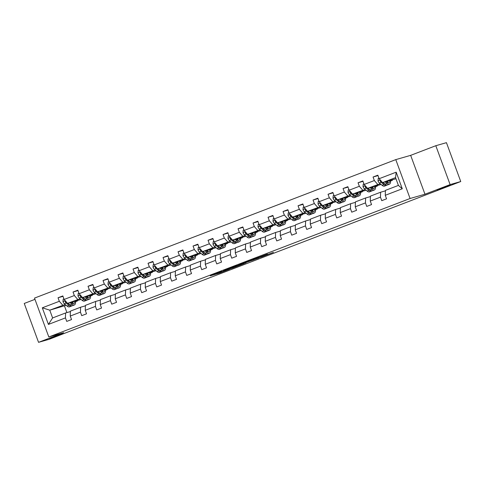 <?xml version="1.0" encoding="UTF-8"?>
<svg xmlns="http://www.w3.org/2000/svg" width="485" height="485" viewBox="0 0 485 485"><rect width="100%" height="100%" fill="white"/><g stroke="black" fill="none" stroke-linecap="round" stroke-linejoin="round"><path stroke-width="0.73" d="M437.258 190.035L450.141 185.197L437.258 190.035M49.737 338.566L62.62 333.735L49.737 338.566M221.875 271.394L210.284 275.832L219.244 273.176L229.708 269.151L218.529 272.837L221.875 271.394M267.496 254.164L252.8 259.536L261.767 256.88L273.431 252.37L260.445 257.226L255.262 258.693L267.465 254.079M424.969 194.23L450.116 184.591L460.75 181.542L446.442 142.663L435.809 145.712L410.662 155.352L395.778 159.62L410.086 198.504L424.969 194.23L410.662 155.352M34.968 299.348L24.25 303.458L38.557 342.337L63.699 332.704L48.815 336.972L410.086 198.504M38.557 342.337L49.191 339.288L89.27 323.719M460.75 181.542L89.337 323.901M236.565 265.774L223.452 270.788L232.412 268.132L244.167 263.604L236.565 265.774M238.741 264.901L251.242 260.154L258.844 257.978L247.689 261.9L243.913 263.373L245.853 262.949L238.741 264.901M450.116 184.591L435.809 145.712M385.26 195.303L385.423 190.381L398.409 185.403L402.283 188.78L385.26 195.303L386.557 198.826L381.75 200.669L380.452 197.146L370.261 201.057L371.558 204.579L366.751 206.416L365.454 202.9L355.262 206.804L356.554 210.326L351.746 212.169L350.455 208.647L340.258 212.557L341.555 216.074L336.748 217.917L335.45 214.4L325.259 218.305L326.557 221.827L321.749 223.67L320.452 220.148L310.261 224.052L311.552 227.574L306.744 229.417L305.453 225.895L295.256 229.805L296.553 233.321L291.746 235.164L290.448 231.648L280.257 235.552L281.555 239.075L276.747 240.918L275.45 237.395L265.259 241.306L266.55 244.822L261.742 246.665L260.451 243.149L250.254 247.053L251.551 250.575L246.744 252.418L245.446 248.896L235.255 252.8L236.553 256.322L231.739 258.165L230.448 254.643L220.251 258.553L221.548 262.07L216.74 263.913L215.443 260.396L205.252 264.301L206.549 267.823L201.742 269.666L200.444 266.144L190.253 270.054L191.545 273.57L186.737 275.413L185.446 271.897L175.249 275.801L176.546 279.324L171.738 281.167L170.441 277.644L160.25 281.549L161.547 285.071L156.74 286.914L155.442 283.392L145.251 287.302L146.543 290.818L141.735 292.661L140.444 289.145L130.247 293.049L131.544 296.571L126.737 298.414L125.439 294.892L115.248 298.802L116.545 302.319L111.738 304.162L110.441 300.645L100.249 304.55L101.541 308.072L96.733 309.915L95.442 306.393L85.245 310.297L86.542 313.819L81.735 315.662L80.437 312.14L70.246 316.05L71.544 319.566L66.736 321.409L65.439 317.893L48.415 324.416L42.31 307.811L59.328 301.288L58.036 297.766L62.844 295.923L64.135 299.445L74.332 295.541L73.035 292.018L77.843 290.175L79.14 293.698L89.331 289.787L88.034 286.265L92.841 284.422L94.138 287.944L104.33 284.04L103.038 280.518L107.846 278.675L109.137 282.197L119.334 278.287L118.037 274.771L122.844 272.928L124.142 276.444L134.333 272.54L133.035 269.017L137.843 267.174L139.14 270.697L149.331 266.792L148.04 263.27L152.848 261.427L154.139 264.949L164.336 261.039L163.039 257.517L167.846 255.674L169.144 259.196L179.335 255.292L178.037 251.77L182.845 249.927L184.142 253.449L194.333 249.539L193.042 246.022L197.85 244.179L199.141 247.696L209.338 243.791L208.041 240.269L212.848 238.426L214.146 241.948L224.337 238.044L223.039 234.522L227.853 232.679L229.144 236.201L239.335 232.291L238.044 228.768L242.852 226.931L244.149 230.448L254.34 226.543L253.043 223.021L257.85 221.178L259.148 224.7L269.339 220.79L268.047 217.274L272.855 215.431L274.146 218.947L284.343 215.043L283.046 211.521L287.854 209.678L289.151 213.2L299.342 209.296L298.045 205.773L302.852 203.93L304.15 207.453L314.341 203.542L313.049 200.026L317.857 198.183L319.148 201.699L329.345 197.795L328.048 194.273L332.855 192.43L334.153 195.952L344.344 192.042L343.047 188.526L347.854 186.683L349.151 190.199L359.343 186.295L358.051 182.772L362.859 180.929L364.15 184.452L374.347 180.547L373.05 177.025L377.857 175.182L379.155 178.704L396.172 172.181L402.283 188.78M395.778 159.62L34.508 298.093L48.815 336.972M381.095 184.47L367.563 188.356L380.216 183.742M387.654 181.608L388.048 181.493M390.643 180.747L392.474 180.226L390.643 180.923M387.988 181.942L387.667 182.069M377.754 184.445L374.347 180.547M367.563 188.356L364.15 184.452M370.261 201.057L370.425 196.128L380.616 192.224L380.452 197.146M385.411 190.847L380.616 192.224M366.09 190.223L352.565 194.103L365.217 189.489M372.65 187.356L373.044 187.246M375.645 186.501L377.469 185.973L375.645 186.677M372.989 187.695L372.662 187.816M362.756 190.193L359.343 186.295M352.565 194.103L349.151 190.199M355.262 206.804L355.426 201.881L365.617 197.971L365.454 202.9M370.407 196.595L365.617 197.971M351.091 195.97L337.56 199.85L350.218 195.237M357.651 193.109L358.045 192.994M360.64 192.248L362.471 191.72L360.646 192.424M357.985 193.442L357.663 193.563M347.757 195.946L344.344 192.042M337.56 199.85L334.153 195.952M340.258 212.557L340.421 207.629L350.613 203.724L350.455 208.647M355.408 202.348L350.613 203.724M336.093 201.718L322.561 205.604L335.214 200.99M342.652 198.856L343.047 198.741M345.641 197.995L347.472 197.474L345.641 198.171M342.986 199.189L342.665 199.317M332.752 201.693L329.345 197.795M322.561 205.604L319.148 201.699M325.259 218.305L325.423 213.376L335.614 209.471L335.45 214.4M340.409 208.095L335.614 209.471M321.088 207.471L307.563 211.351L320.215 206.737M327.648 204.603L328.042 204.494M330.643 203.748L332.467 203.221L330.643 203.924M327.987 204.943L327.66 205.064M317.754 207.447L314.341 203.542M307.563 211.351L304.15 207.453M310.261 224.052L310.418 219.129L320.615 215.219L320.452 220.148M325.405 213.849L320.615 215.219M306.09 213.218L292.558 217.098L305.217 212.491M312.649 210.357L313.043 210.241M315.638 209.496L317.469 208.974L315.644 209.672M312.983 210.69L312.661 210.817M302.749 213.194L299.342 209.296M292.558 217.098L289.151 213.2M295.256 229.805L295.42 224.876L305.611 220.972L305.453 225.895M310.406 219.596L305.611 220.972M291.091 218.971L277.559 222.851L290.212 218.238M297.651 216.104L298.039 215.989M300.639 215.249L302.47 214.722L300.639 215.425M297.984 216.437L297.663 216.565M287.75 218.941L284.343 215.043M277.559 222.851L274.146 218.947M280.257 235.552L280.421 230.63L290.612 226.719L290.448 231.648M295.407 225.343L290.612 226.719M276.086 224.719L262.555 228.599L275.213 223.985M282.646 221.857L283.04 221.742M285.641 220.996L287.466 220.469L285.641 221.172M282.985 222.191L282.658 222.312M272.752 224.694L269.339 220.79M262.555 228.599L259.148 224.7M265.259 241.306L265.416 236.377L275.613 232.473L275.45 237.395M280.403 231.096L275.613 232.473M261.088 230.466L247.556 234.352L260.209 229.738M267.647 227.604L268.041 227.489M270.636 226.744L272.467 226.222L270.642 226.919M267.981 227.938L267.659 228.065M257.747 230.442L254.34 226.543M247.556 234.352L244.149 230.448M250.254 247.053L250.418 242.124L260.609 238.22L260.451 243.149M265.404 236.844L260.609 238.22M246.083 236.219L232.558 240.099L245.21 235.486M252.643 233.352L253.037 233.243M255.637 232.497L257.468 231.969L255.637 232.673M252.982 233.691L252.655 233.812M242.749 236.195L239.335 232.291M232.558 240.099L229.144 236.201M235.255 252.8L235.419 247.877L245.61 243.967L245.446 248.896M250.399 242.597L245.61 243.967M231.084 241.966L217.553 245.846L230.211 241.239M237.644 239.105L238.038 238.99M240.633 238.244L242.464 237.723L240.639 238.42M237.983 239.438L237.656 239.566M227.75 241.942L224.337 238.044M217.553 245.846L214.146 241.948M220.251 258.553L220.414 253.625L230.611 249.72L230.448 254.643M235.401 248.344L230.611 249.72M216.086 247.72L202.554 251.6L215.207 246.986M222.645 244.852L223.039 244.737M225.634 243.997L227.465 243.47L225.634 244.167M222.979 245.186L222.657 245.313M212.745 247.689L209.338 243.791M202.554 251.6L199.141 247.696M205.252 264.301L205.416 259.378L215.607 255.468L215.443 260.396M220.402 254.091L215.607 255.468M201.081 253.467L187.556 257.347L200.208 252.733M207.641 250.599L208.035 250.49M210.635 249.745L212.466 249.217L210.635 249.92M207.98 250.939L207.653 251.06M197.747 253.443L194.333 249.539M187.556 257.347L184.142 253.449M190.253 270.054L190.417 265.125L200.608 261.221L200.444 266.144M205.397 259.845L200.608 261.221M186.082 259.214L172.551 263.1L185.209 258.487M192.642 256.353L193.036 256.238M195.631 255.492L197.462 254.971L195.637 255.668M192.981 256.686L192.654 256.814M182.748 259.19L179.335 255.292M172.551 263.1L169.144 259.196M175.249 275.801L175.412 270.873L185.609 266.968L185.446 271.897M190.399 265.592L185.609 266.968M171.084 264.968L157.552 268.848L170.205 264.234M177.643 262.1L178.037 261.991M180.632 261.245L182.463 260.718L180.632 261.421M177.977 262.44L177.655 262.561M167.743 264.943L164.336 261.039M157.552 268.848L154.139 264.949M160.25 281.549L160.414 276.626L170.605 272.715L170.441 277.644M175.4 271.345L170.605 272.715M156.079 270.715L142.554 274.595L155.206 269.987M162.639 267.853L163.033 267.738M165.634 266.992L167.458 266.471L165.634 267.168M162.978 268.187L162.651 268.314M152.745 270.691L149.331 266.792M142.554 274.595L139.14 270.697M145.251 287.302L145.415 282.373L155.606 278.469L155.442 283.392M160.396 277.093L155.606 278.469M141.08 276.468L127.549 280.348L140.207 275.735M147.64 273.601L148.034 273.485M150.629 272.746L152.46 272.218L150.635 272.916M147.974 273.934L147.652 274.061M137.746 276.438L134.333 272.54M127.549 280.348L124.142 276.444M130.247 293.049L130.41 288.126L140.601 284.216L140.444 289.145M145.397 282.84L140.601 284.216M126.082 282.215L112.55 286.095L125.203 281.482M132.641 279.348L133.035 279.239M135.63 278.493L137.461 277.966L135.63 278.669M132.975 279.687L132.654 279.809M122.741 282.191L119.334 278.287M112.55 286.095L109.137 282.197M115.248 298.802L115.412 293.874L125.603 289.969L125.439 294.892M130.398 288.593L125.603 289.969M111.077 287.963L97.552 291.849L110.204 287.235M117.637 285.101L118.031 284.986M120.632 284.24L122.456 283.719L120.632 284.416M117.976 285.435L117.649 285.562M107.743 287.938L104.33 284.04M97.552 291.849L94.138 287.944M100.249 304.55L100.407 299.621L110.604 295.717L110.441 300.645M115.394 294.34L110.604 295.717M96.078 293.716L82.547 297.596L95.205 292.982M102.638 290.848L103.032 290.739M105.627 289.994L107.458 289.466L105.633 290.169M102.972 291.188L102.65 291.309M92.738 293.692L89.331 289.787M82.547 297.596L79.14 293.698M85.245 310.297L85.408 305.374L95.6 301.464L95.442 306.393M100.395 300.094L95.6 301.464M81.08 299.463L67.548 303.343L80.201 298.73M87.639 296.602L88.027 296.487M90.628 295.741L92.459 295.219L90.628 295.917M87.973 296.935L87.652 297.062M77.739 299.439L74.332 295.541M67.548 303.343L64.135 299.445M70.246 316.05L70.41 311.121L80.601 307.217L80.437 312.14M85.396 305.841L80.601 307.217M66.172 305.289L49.755 310.164L65.202 304.483M72.635 302.349L73.029 302.234M75.63 301.494L77.454 300.967L75.63 301.664M72.974 302.682L72.647 302.81M62.741 305.186L59.328 301.288M42.31 307.811L49.755 310.164L52.616 317.942L65.602 312.964L65.439 317.893M398.409 185.403L395.548 177.625L382.562 182.602L395.96 178.759M70.392 311.588L65.602 312.964M64.475 305.944L66.918 312.589M392.474 180.226L392.316 179.802M377.469 185.973L377.318 185.555M362.471 191.72L362.319 191.302M347.472 197.474L347.315 197.055M332.467 203.221L332.316 202.803M317.469 208.974L317.317 208.55M302.47 214.722L302.313 214.303M287.466 220.469L287.314 220.051M272.467 226.222L272.315 225.804M257.468 231.969L257.311 231.551M242.464 237.723L242.312 237.298M227.465 243.47L227.307 243.052M212.466 249.217L212.309 248.799M197.462 254.971L197.31 254.552M182.463 260.718L182.305 260.299M167.458 266.471L167.307 266.047M152.46 272.218L152.308 271.8M137.461 277.966L137.303 277.547M122.456 283.719L122.305 283.301M107.458 289.466L107.306 289.048M92.459 295.219L92.302 294.795M77.454 300.967L77.303 300.548M52.616 317.942L48.415 324.416M382.562 182.602L379.155 178.704M396.172 172.181L395.548 177.625M62.995 296.341L58.036 297.766M77.994 290.594L73.035 292.018M92.999 284.847L88.034 286.265M107.997 279.093L103.038 280.518M122.996 273.346L118.037 274.771M138.001 267.593L133.035 269.017M152.999 261.845L148.04 263.27M168.004 256.098L163.039 257.517M183.003 250.345L178.037 251.77M198.001 244.598L193.042 246.022M213.006 238.844L208.041 240.269M228.005 233.097L223.039 234.522M243.003 227.35L238.044 228.768M258.008 221.596L253.043 223.021M273.006 215.849L268.047 217.274M288.005 210.096L283.046 211.521M303.01 204.349L298.045 205.773M318.008 198.601L313.049 200.026M333.007 192.848L328.048 194.273M348.012 187.101L343.047 188.526M363.01 181.348L358.051 182.772M378.015 175.6L373.05 177.025M225.689 269.963L236.201 266.544L225.67 269.915M245.889 262.324L240.602 264.313L247.107 262.07L245.834 262.179M63.929 298.875L63.177 299.16L62.989 301.634A2.971 1.17 69 0 0 64.335 303.762L67.112 306.077A8.572 3.377 69 0 0 69.488 306.847L71.319 306.15A8.572 3.377 69 0 0 71.841 305.792M70.01 302.64L71.919 304.234A8.572 3.377 69 0 0 74.302 305.004A8.572 3.377 69 0 0 75.605 301.033M71.016 302.349L71.804 303.01A7.111 2.801 69 0 0 73.781 303.646A7.111 2.801 69 0 0 74.878 301.246M65.402 300.888L65.16 301.706A2.971 1.17 69 0 0 66.166 303.058L68.937 305.38A8.572 3.377 69 0 0 71.319 306.15M72.623 303.543A8.572 3.377 69 0 0 72.605 301.894M71.901 302.094A7.111 2.801 -111 0 1 71.835 303.034M69.919 304.792A7.111 2.801 -111 0 1 68.821 304.15L67.779 303.277M74.302 305.004L72.471 305.708A8.572 3.377 -111 0 1 70.095 304.938L68.027 303.21M72.701 303.58A7.111 2.801 69 0 0 73.053 301.767M66.7 302.373L66.045 301.834A1.51 0.594 -111 0 1 65.772 301.531L65.16 301.706M78.928 293.122L78.182 293.413L77.994 295.88A2.971 1.17 69 0 0 79.34 298.008L82.11 300.33A8.572 3.377 69 0 0 84.493 301.1L86.318 300.397A8.572 3.377 69 0 0 86.845 300.039M85.008 296.893L86.918 298.487A8.572 3.377 69 0 0 89.301 299.257A8.572 3.377 69 0 0 90.61 295.286M86.021 296.602L86.803 297.256A7.111 2.801 69 0 0 88.779 297.893A7.111 2.801 69 0 0 89.877 295.492M80.401 295.141L80.164 295.953A2.971 1.17 69 0 0 81.165 297.311L83.941 299.627A8.572 3.377 69 0 0 86.318 300.397M87.621 297.79A8.572 3.377 69 0 0 87.603 296.147M86.9 296.347A7.111 2.801 -111 0 1 86.833 297.281M84.917 299.039A7.111 2.801 -111 0 1 83.82 298.402L82.783 297.529M89.301 299.257L87.476 299.954A8.572 3.377 -111 0 1 85.093 299.184L83.026 297.457M87.706 297.826A7.111 2.801 69 0 0 88.052 296.014M81.698 296.626L81.05 296.08A1.51 0.594 -111 0 1 80.777 295.777L80.164 295.953M93.926 287.375L93.181 287.66L92.993 290.133A2.971 1.17 69 0 0 94.339 292.261L97.115 294.577A8.572 3.377 69 0 0 99.492 295.347L101.323 294.65A8.572 3.377 69 0 0 101.844 294.292M100.013 291.139L101.923 292.74A8.572 3.377 69 0 0 104.299 293.504A8.572 3.377 69 0 0 105.609 289.533M101.019 290.848L101.808 291.509A7.111 2.801 69 0 0 103.778 292.146A7.111 2.801 69 0 0 104.875 289.745M95.406 289.393L95.163 290.206A2.971 1.17 69 0 0 96.163 291.564L98.94 293.88A8.572 3.377 69 0 0 101.323 294.65M102.626 292.043A8.572 3.377 69 0 0 102.608 290.394M101.905 290.6A7.111 2.801 -111 0 1 101.838 291.534M99.916 293.292A7.111 2.801 -111 0 1 98.825 292.649L97.782 291.782M104.299 293.504L102.474 294.207A8.572 3.377 -111 0 1 100.092 293.437L98.025 291.709M102.705 292.079A7.111 2.801 69 0 0 103.056 290.266M96.697 290.873L96.048 290.333A1.51 0.594 -111 0 1 95.775 290.03L95.163 290.206M108.931 281.627L108.179 281.912L107.991 284.38A2.971 1.17 69 0 0 109.337 286.514L112.114 288.83A8.572 3.377 69 0 0 114.496 289.6L116.321 288.896A8.572 3.377 69 0 0 116.849 288.545M115.012 285.392L116.921 286.987A8.572 3.377 69 0 0 119.304 287.757A8.572 3.377 69 0 0 120.607 283.786M116.018 285.101L116.806 285.756A7.111 2.801 69 0 0 118.783 286.399A7.111 2.801 69 0 0 119.88 283.992M110.404 283.64L110.162 284.452A2.971 1.17 69 0 0 111.168 285.81L113.939 288.132A8.572 3.377 69 0 0 116.321 288.896M117.625 286.296A8.572 3.377 69 0 0 117.606 284.646M116.903 284.847A7.111 2.801 -111 0 1 116.836 285.786M114.921 287.538A7.111 2.801 -111 0 1 113.823 286.902L112.781 286.029M119.304 287.757L117.473 288.454A8.572 3.377 -111 0 1 115.097 287.69L113.029 285.962M117.709 286.326A7.111 2.801 69 0 0 118.055 284.519M111.702 285.125L111.053 284.58A1.51 0.594 -111 0 1 110.774 284.277L110.162 284.452M123.93 275.874L123.184 276.159L122.996 278.632A2.971 1.17 69 0 0 124.342 280.76L127.112 283.082A8.572 3.377 69 0 0 129.495 283.852L131.32 283.149A8.572 3.377 69 0 0 131.847 282.791M130.01 279.639L131.926 281.239A8.572 3.377 69 0 0 134.303 282.009A8.572 3.377 69 0 0 135.612 278.032M131.023 279.354L131.805 280.009A7.111 2.801 69 0 0 133.781 280.645A7.111 2.801 69 0 0 134.878 278.244M125.403 277.893L125.166 278.705A2.971 1.17 69 0 0 126.167 280.063L128.943 282.379A8.572 3.377 69 0 0 131.32 283.149M132.623 280.542A8.572 3.377 69 0 0 132.611 278.893M131.902 279.099A7.111 2.801 -111 0 1 131.835 280.033M129.919 281.791A7.111 2.801 -111 0 1 128.828 281.148L127.785 280.281M134.303 282.009L132.478 282.706A8.572 3.377 -111 0 1 130.095 281.937L128.028 280.209M132.708 280.579A7.111 2.801 69 0 0 133.06 278.766M126.7 279.378L126.051 278.833A1.51 0.594 -111 0 1 125.779 278.529L125.166 278.705M138.928 270.127L138.183 270.412L137.995 272.885A2.971 1.17 69 0 0 139.34 275.013L142.117 277.329A8.572 3.377 69 0 0 144.494 278.099L146.325 277.402A8.572 3.377 69 0 0 146.846 277.044M145.015 273.892L146.925 275.486A8.572 3.377 69 0 0 149.301 276.256A8.572 3.377 69 0 0 150.611 272.285M146.021 273.601L146.809 274.261A7.111 2.801 69 0 0 148.78 274.898A7.111 2.801 69 0 0 149.877 272.497M140.407 272.146L140.165 272.958A2.971 1.17 69 0 0 141.171 274.31L143.942 276.632A8.572 3.377 69 0 0 146.325 277.402M147.628 274.795A8.572 3.377 69 0 0 147.61 273.146M146.906 273.346A7.111 2.801 -111 0 1 146.84 274.286M144.918 276.044A7.111 2.801 -111 0 1 143.827 275.401L142.784 274.528M149.301 276.256L147.476 276.959A8.572 3.377 -111 0 1 145.1 276.189L143.026 274.462M147.707 274.831A7.111 2.801 69 0 0 148.058 273.019M141.705 273.625L141.05 273.085A1.51 0.594 -111 0 1 140.777 272.782L140.165 272.958M153.933 264.373L153.187 264.664L152.999 267.132A2.971 1.17 69 0 0 154.345 269.266L157.116 271.582A8.572 3.377 69 0 0 159.498 272.352L161.323 271.648A8.572 3.377 69 0 0 161.851 271.291M160.014 268.144L161.923 269.739A8.572 3.377 69 0 0 164.306 270.509A8.572 3.377 69 0 0 165.609 266.538M161.02 267.853L161.808 268.508A7.111 2.801 69 0 0 163.785 269.145A7.111 2.801 69 0 0 164.882 266.744M155.406 266.392L155.164 267.205A2.971 1.17 69 0 0 156.17 268.563L158.947 270.879A8.572 3.377 69 0 0 161.323 271.648M162.627 269.042A8.572 3.377 69 0 0 162.608 267.399M161.905 267.599A7.111 2.801 -111 0 1 161.838 268.532M159.923 270.29A7.111 2.801 -111 0 1 158.825 269.654L157.783 268.781M164.306 270.509L162.475 271.206A8.572 3.377 -111 0 1 160.098 270.436L158.031 268.708M162.711 269.078A7.111 2.801 69 0 0 163.057 267.265M156.703 267.878L156.055 267.332A1.51 0.594 -111 0 1 155.776 267.029L155.164 267.205M168.932 258.626L168.186 258.911L167.998 261.385A2.971 1.17 69 0 0 169.344 263.513L172.12 265.835A8.572 3.377 69 0 0 174.497 266.598L176.322 265.901A8.572 3.377 69 0 0 176.849 265.544M175.012 262.391L176.928 263.992A8.572 3.377 69 0 0 179.304 264.755A8.572 3.377 69 0 0 180.614 260.784M176.025 262.1L176.807 262.761A7.111 2.801 69 0 0 178.783 263.397A7.111 2.801 69 0 0 179.88 260.997M170.405 260.645L170.168 261.457A2.971 1.17 69 0 0 171.169 262.815L173.945 265.131A8.572 3.377 69 0 0 176.322 265.901M177.631 263.294A8.572 3.377 69 0 0 177.613 261.645M176.904 261.851A7.111 2.801 -111 0 1 176.837 262.785M174.921 264.543A7.111 2.801 -111 0 1 173.83 263.901L172.787 263.034M179.304 264.755L177.48 265.459A8.572 3.377 -111 0 1 175.097 264.689L173.03 262.961M177.71 263.331A7.111 2.801 69 0 0 178.062 261.518M171.702 262.124L171.053 261.585A1.51 0.594 -111 0 1 170.781 261.282L170.168 261.457M183.93 252.879L183.185 253.164L182.997 255.631A2.971 1.17 69 0 0 184.342 257.765L187.119 260.081A8.572 3.377 69 0 0 189.496 260.851L191.326 260.148A8.572 3.377 69 0 0 191.848 259.796M190.017 256.644L191.927 258.238A8.572 3.377 69 0 0 194.303 259.008A8.572 3.377 69 0 0 195.613 255.037M191.023 256.353L191.811 257.008A7.111 2.801 69 0 0 193.782 257.65A7.111 2.801 69 0 0 194.879 255.243M185.409 254.892L185.167 255.704A2.971 1.17 69 0 0 186.173 257.062L188.944 259.384A8.572 3.377 69 0 0 191.326 260.148M192.63 257.547A8.572 3.377 69 0 0 192.612 255.898M191.908 256.098A7.111 2.801 -111 0 1 191.842 257.038M189.92 258.79A7.111 2.801 -111 0 1 188.829 258.153L187.786 257.28M194.303 259.008L192.478 259.705A8.572 3.377 -111 0 1 190.102 258.941L188.035 257.214M192.709 257.577A7.111 2.801 69 0 0 193.06 255.771M186.707 256.377L186.052 255.831A1.51 0.594 -111 0 1 185.779 255.528L185.167 255.704M198.935 247.126L198.189 247.417L198.001 249.884A2.971 1.17 69 0 0 199.347 252.012L202.118 254.334A8.572 3.377 69 0 0 204.5 255.104L206.325 254.401A8.572 3.377 69 0 0 206.852 254.043M205.016 250.89L206.925 252.491A8.572 3.377 69 0 0 209.308 253.261A8.572 3.377 69 0 0 210.611 249.284M206.022 250.606L206.81 251.26A7.111 2.801 69 0 0 208.786 251.897A7.111 2.801 69 0 0 209.884 249.496M200.408 249.144L200.166 249.957A2.971 1.17 69 0 0 201.172 251.315L203.949 253.631A8.572 3.377 69 0 0 206.325 254.401M207.629 251.794A8.572 3.377 69 0 0 207.61 250.151M206.907 250.351A7.111 2.801 -111 0 1 206.84 251.285M204.925 253.043A7.111 2.801 -111 0 1 203.827 252.4L202.785 251.533M209.308 253.261L207.477 253.958A8.572 3.377 -111 0 1 205.1 253.188L203.033 251.46M207.713 251.83A7.111 2.801 69 0 0 208.059 250.017M201.705 250.63L201.057 250.084A1.51 0.594 -111 0 1 200.778 249.781L200.166 249.957M213.933 241.378L213.188 241.663L213 244.137A2.971 1.17 69 0 0 214.346 246.265L217.122 248.581A8.572 3.377 69 0 0 219.499 249.351L221.324 248.653A8.572 3.377 69 0 0 221.851 248.296M220.014 245.143L221.93 246.738A8.572 3.377 69 0 0 224.306 247.508A8.572 3.377 69 0 0 225.616 243.537M221.027 244.852L221.809 245.513A7.111 2.801 69 0 0 223.785 246.15A7.111 2.801 69 0 0 224.882 243.749M215.407 243.397L215.17 244.21A2.971 1.17 69 0 0 216.171 245.562L218.947 247.883A8.572 3.377 69 0 0 221.324 248.653M222.633 246.047A8.572 3.377 69 0 0 222.615 244.398M221.912 244.598A7.111 2.801 -111 0 1 221.839 245.537M219.923 247.295A7.111 2.801 -111 0 1 218.832 246.653L217.789 245.78M224.306 247.508L222.482 248.211A8.572 3.377 -111 0 1 220.099 247.441L218.032 245.713M222.712 246.083A7.111 2.801 69 0 0 223.064 244.27M216.704 244.876L216.055 244.337A1.51 0.594 -111 0 1 215.783 244.034L215.17 244.21M228.938 235.625L228.186 235.916L227.998 238.384A2.971 1.17 69 0 0 229.344 240.518L232.121 242.833A8.572 3.377 69 0 0 234.498 243.603L236.328 242.9A8.572 3.377 69 0 0 236.85 242.542M235.019 239.396L236.929 240.99A8.572 3.377 69 0 0 239.305 241.76A8.572 3.377 69 0 0 240.615 237.789M236.025 239.105L236.813 239.76A7.111 2.801 69 0 0 238.784 240.396A7.111 2.801 69 0 0 239.881 237.996M230.411 237.644L230.169 238.456A2.971 1.17 69 0 0 231.175 239.814L233.946 242.13A8.572 3.377 69 0 0 236.328 242.9M237.632 240.293A8.572 3.377 69 0 0 237.614 238.65M236.91 238.85A7.111 2.801 -111 0 1 236.844 239.784M234.928 241.542A7.111 2.801 -111 0 1 233.831 240.906L232.788 240.033M239.305 241.76L237.48 242.458A8.572 3.377 -111 0 1 235.104 241.688L233.036 239.96M237.711 240.33A7.111 2.801 69 0 0 238.062 238.517M231.709 239.129L231.054 238.584A1.51 0.594 -111 0 1 230.781 238.28L230.169 238.456M243.937 229.878L243.191 230.163L243.003 232.636A2.971 1.17 69 0 0 244.349 234.764L247.12 237.086A8.572 3.377 69 0 0 249.502 237.85L251.327 237.153A8.572 3.377 69 0 0 251.854 236.795M250.017 233.643L251.927 235.243A8.572 3.377 69 0 0 254.31 236.007A8.572 3.377 69 0 0 255.619 232.036M251.024 233.352L251.812 234.012A7.111 2.801 69 0 0 253.788 234.649A7.111 2.801 69 0 0 254.886 232.248M245.41 231.897L245.167 232.709A2.971 1.17 69 0 0 246.174 234.067L248.95 236.383A8.572 3.377 69 0 0 251.327 237.153M252.63 234.546A8.572 3.377 69 0 0 252.612 232.897M251.909 233.103A7.111 2.801 -111 0 1 251.842 234.037M249.927 235.795A7.111 2.801 -111 0 1 248.829 235.152L247.793 234.285M254.31 236.007L252.479 236.71A8.572 3.377 -111 0 1 250.102 235.94L248.035 234.213M252.715 234.582A7.111 2.801 69 0 0 253.061 232.77M246.707 233.376L246.059 232.836A1.51 0.594 -111 0 1 245.78 232.533L245.167 232.709M258.935 224.131L258.19 224.416L258.002 226.883A2.971 1.17 69 0 0 259.348 229.017L262.124 231.333A8.572 3.377 69 0 0 264.501 232.103L266.326 231.4A8.572 3.377 69 0 0 266.853 231.048M265.022 227.895L266.932 229.49A8.572 3.377 69 0 0 269.308 230.26A8.572 3.377 69 0 0 270.618 226.289M266.029 227.604L266.811 228.259A7.111 2.801 69 0 0 268.787 228.902A7.111 2.801 69 0 0 269.884 226.495M260.409 226.143L260.172 226.956A2.971 1.17 69 0 0 261.173 228.314L263.949 230.636A8.572 3.377 69 0 0 266.326 231.4M267.635 228.799A8.572 3.377 69 0 0 267.617 227.15M266.914 227.35A7.111 2.801 -111 0 1 266.841 228.289M264.925 230.042A7.111 2.801 -111 0 1 263.834 229.405L262.791 228.532M269.308 230.26L267.484 230.957A8.572 3.377 -111 0 1 265.101 230.193L263.034 228.465M267.714 228.829A7.111 2.801 69 0 0 268.066 227.022M261.706 227.629L261.057 227.083A1.51 0.594 -111 0 1 260.784 226.78L260.172 226.956M273.94 218.377L273.188 218.668L273 221.136A2.971 1.17 69 0 0 274.346 223.264L277.123 225.586A8.572 3.377 69 0 0 279.499 226.356L281.33 225.652A8.572 3.377 69 0 0 281.852 225.295M280.021 222.142L281.93 223.743A8.572 3.377 69 0 0 284.313 224.513A8.572 3.377 69 0 0 285.616 220.536M281.027 221.857L281.815 222.512A7.111 2.801 69 0 0 283.792 223.148A7.111 2.801 69 0 0 284.889 220.748M275.413 220.396L275.171 221.208A2.971 1.17 69 0 0 276.177 222.566L278.948 224.882A8.572 3.377 69 0 0 281.33 225.652M282.634 223.045A8.572 3.377 69 0 0 282.616 221.402M281.912 221.603A7.111 2.801 -111 0 1 281.846 222.536M279.93 224.294A7.111 2.801 -111 0 1 278.833 223.652L277.79 222.785M284.313 224.513L282.482 225.21A8.572 3.377 -111 0 1 280.106 224.44L278.038 222.712M282.713 223.082A7.111 2.801 69 0 0 283.064 221.269M276.711 221.881L276.056 221.336A1.51 0.594 -111 0 1 275.783 221.033L275.171 221.208M288.939 212.63L288.193 212.915L288.005 215.388A2.971 1.17 69 0 0 289.351 217.516L292.122 219.832A8.572 3.377 69 0 0 294.504 220.602L296.329 219.905A8.572 3.377 69 0 0 296.856 219.547M295.019 216.395L296.929 217.989A8.572 3.377 69 0 0 299.312 218.759A8.572 3.377 69 0 0 300.621 214.788M296.032 216.104L296.814 216.765A7.111 2.801 69 0 0 298.79 217.401A7.111 2.801 69 0 0 299.888 215M290.412 214.649L290.175 215.461A2.971 1.17 69 0 0 291.176 216.813L293.952 219.135A8.572 3.377 69 0 0 296.329 219.905M297.632 217.298A8.572 3.377 69 0 0 297.614 215.649M296.911 215.849A7.111 2.801 -111 0 1 296.844 216.789M294.928 218.547A7.111 2.801 -111 0 1 293.831 217.904L292.794 217.031M299.312 218.759L297.487 219.462A8.572 3.377 -111 0 1 295.104 218.693L293.037 216.965M297.717 217.335A7.111 2.801 69 0 0 298.063 215.522M291.709 216.128L291.061 215.589A1.51 0.594 -111 0 1 290.788 215.285L290.175 215.461M303.937 206.883L303.192 207.168L303.004 209.635A2.971 1.17 69 0 0 304.35 211.769L307.126 214.085A8.572 3.377 69 0 0 309.503 214.855L311.334 214.152A8.572 3.377 69 0 0 311.855 213.794M310.024 210.648L311.934 212.242A8.572 3.377 69 0 0 314.31 213.012A8.572 3.377 69 0 0 315.62 209.041M311.03 210.357L311.819 211.011A7.111 2.801 69 0 0 313.789 211.648A7.111 2.801 69 0 0 314.886 209.247M305.417 208.896L305.174 209.708A2.971 1.17 69 0 0 306.174 211.066L308.951 213.382A8.572 3.377 69 0 0 311.334 214.152M312.637 211.545A8.572 3.377 69 0 0 312.619 209.902M311.916 210.102A7.111 2.801 -111 0 1 311.849 211.036M309.927 212.794A7.111 2.801 -111 0 1 308.836 212.157L307.793 211.284M314.31 213.012L312.486 213.709A8.572 3.377 -111 0 1 310.103 212.939L308.036 211.211M312.716 211.581A7.111 2.801 69 0 0 313.067 209.775M306.708 210.381L306.059 209.835A1.51 0.594 -111 0 1 305.786 209.532L305.174 209.708M318.942 201.129L318.19 201.414L318.002 203.888A2.971 1.17 69 0 0 319.348 206.016L322.125 208.338A8.572 3.377 69 0 0 324.507 209.102L326.332 208.404A8.572 3.377 69 0 0 326.86 208.047M325.023 204.894L326.932 206.495A8.572 3.377 69 0 0 329.315 207.259A8.572 3.377 69 0 0 330.618 203.288M326.029 204.603L326.817 205.264A7.111 2.801 69 0 0 328.794 205.901A7.111 2.801 69 0 0 329.891 203.5M320.415 203.148L320.173 203.961A2.971 1.17 69 0 0 321.179 205.319L323.95 207.635A8.572 3.377 69 0 0 326.332 208.404M327.636 205.798A8.572 3.377 69 0 0 327.617 204.149M326.914 204.355A7.111 2.801 -111 0 1 326.848 205.288M324.932 207.046A7.111 2.801 -111 0 1 323.834 206.404L322.792 205.537M329.315 207.259L327.484 207.962A8.572 3.377 -111 0 1 325.108 207.192L323.04 205.464M327.714 205.834A7.111 2.801 69 0 0 328.066 204.021M321.713 204.634L321.064 204.088A1.51 0.594 -111 0 1 320.785 203.785L320.173 203.961M333.941 195.382L333.195 195.667L333.007 198.135A2.971 1.17 69 0 0 334.353 200.269L337.123 202.584A8.572 3.377 69 0 0 339.506 203.354L341.331 202.651A8.572 3.377 69 0 0 341.858 202.3M340.021 199.147L341.937 200.742A8.572 3.377 69 0 0 344.314 201.511A8.572 3.377 69 0 0 345.623 197.54M341.034 198.856L341.816 199.511A7.111 2.801 69 0 0 343.792 200.153A7.111 2.801 69 0 0 344.89 197.753M335.414 197.395L335.177 198.207A2.971 1.17 69 0 0 336.178 199.565L338.954 201.887A8.572 3.377 69 0 0 341.331 202.651M342.634 200.05A8.572 3.377 69 0 0 342.622 198.401M341.913 198.601A7.111 2.801 -111 0 1 341.846 199.541M339.93 201.293A7.111 2.801 -111 0 1 338.839 200.657L337.796 199.784M344.314 201.511L342.489 202.215A8.572 3.377 -111 0 1 340.106 201.445L338.039 199.717M342.719 200.081A7.111 2.801 69 0 0 343.071 198.274M336.711 198.88L336.063 198.335A1.51 0.594 -111 0 1 335.79 198.032L335.177 198.207M348.939 189.629L348.194 189.92L348.006 192.387A2.971 1.17 69 0 0 349.352 194.515L352.128 196.837A8.572 3.377 69 0 0 354.505 197.607L356.336 196.904A8.572 3.377 69 0 0 356.857 196.546M355.026 193.394L356.936 194.994A8.572 3.377 69 0 0 359.312 195.764A8.572 3.377 69 0 0 360.622 191.787M356.032 193.109L356.821 193.764A7.111 2.801 69 0 0 358.791 194.4A7.111 2.801 69 0 0 359.888 191.999M350.419 191.648L350.176 192.46A2.971 1.17 69 0 0 351.182 193.818L353.953 196.134A8.572 3.377 69 0 0 356.336 196.904M357.639 194.297A8.572 3.377 69 0 0 357.621 192.654M356.918 192.854A7.111 2.801 -111 0 1 356.851 193.788M354.929 195.546A7.111 2.801 -111 0 1 353.838 194.903L352.795 194.036M359.312 195.764L357.487 196.461A8.572 3.377 -111 0 1 355.111 195.691L353.038 193.964M357.718 194.333A7.111 2.801 69 0 0 358.069 192.521M351.716 193.133L351.061 192.587A1.51 0.594 -111 0 1 350.788 192.284L350.176 192.46M363.944 183.882L363.198 184.167L363.01 186.64A2.971 1.17 69 0 0 364.356 188.768L367.127 191.084A8.572 3.377 69 0 0 369.509 191.854L371.334 191.157A8.572 3.377 69 0 0 371.862 190.799M370.025 187.646L371.934 189.241A8.572 3.377 69 0 0 374.317 190.011A8.572 3.377 69 0 0 375.62 186.04M371.031 187.356L371.819 188.016A7.111 2.801 69 0 0 373.796 188.653A7.111 2.801 69 0 0 374.893 186.252M365.417 185.9L365.175 186.713A2.971 1.17 69 0 0 366.181 188.065L368.958 190.387A8.572 3.377 69 0 0 371.334 191.157M372.638 188.55A8.572 3.377 69 0 0 372.619 186.901M371.916 187.101A7.111 2.801 -111 0 1 371.849 188.041M369.934 189.799A7.111 2.801 -111 0 1 368.836 189.156L367.794 188.283M374.317 190.011L372.486 190.714A8.572 3.377 -111 0 1 370.11 189.944L368.042 188.216M372.722 188.586A7.111 2.801 69 0 0 373.068 186.773M366.715 187.38L366.066 186.84A1.51 0.594 -111 0 1 365.787 186.537L365.175 186.713M378.943 178.134L378.197 178.419L378.009 180.887A2.971 1.17 69 0 0 379.355 183.021L382.132 185.337A8.572 3.377 69 0 0 384.508 186.107L386.333 185.403A8.572 3.377 69 0 0 386.86 185.046M385.023 181.899L386.939 183.494A8.572 3.377 69 0 0 389.316 184.264A8.572 3.377 69 0 0 390.625 180.293M386.036 181.608L386.818 182.263A7.111 2.801 69 0 0 388.794 182.9A7.111 2.801 69 0 0 389.891 180.499M380.416 180.147L380.179 180.96A2.971 1.17 69 0 0 381.18 182.318L383.956 184.633A8.572 3.377 69 0 0 386.333 185.403M387.642 182.796A8.572 3.377 69 0 0 387.624 181.154M386.915 181.354A7.111 2.801 -111 0 1 386.848 182.287M384.932 184.045A7.111 2.801 -111 0 1 383.841 183.409L382.798 182.536M389.316 184.264L387.491 184.961A8.572 3.377 -111 0 1 385.108 184.197L383.041 182.469M387.721 182.833A7.111 2.801 69 0 0 388.073 181.026M381.713 181.632L381.064 181.087A1.51 0.594 -111 0 1 380.792 180.784L380.179 180.96M219.062 272.679L219.244 273.176M217.638 272.988L217.886 273.661M235.722 266.065L235.922 266.604M253.279 259.566L253.461 260.063M251.885 259.966L252.103 260.548M248.902 261.009L249.054 261.421M65.239 300.706L62.995 301.567M68.937 305.38L67.112 306.077M71.919 304.234L70.095 304.938M66.166 303.058L64.335 303.762M80.243 294.959L77.994 295.82M83.941 299.627L82.11 300.33M86.918 298.487L85.093 299.184M81.165 297.311L79.34 298.008M95.242 289.212L92.999 290.072M98.94 293.88L97.115 294.577M101.923 292.74L100.092 293.437M96.163 291.564L94.339 292.261M110.247 283.458L107.997 284.319M113.939 288.132L112.114 288.83M116.921 286.987L115.097 287.69M111.168 285.81L109.337 286.514M125.245 277.711L123.002 278.572M128.943 282.379L127.112 283.082M131.926 281.239L130.095 281.937M126.167 280.063L124.342 280.76M140.244 271.958L138.001 272.819M143.942 276.632L142.117 277.329M146.925 275.486L145.1 276.189M141.171 274.31L139.34 275.013M155.248 266.21L152.999 267.071M158.947 270.879L157.116 271.582M161.923 269.739L160.098 270.436M156.17 268.563L154.345 269.266M170.247 260.463L168.004 261.324M173.945 265.131L172.12 265.835M176.928 263.992L175.097 264.689M171.169 262.815L169.344 263.513M185.246 254.71L183.003 255.571M188.944 259.384L187.119 260.081M191.927 258.238L190.102 258.941M186.173 257.062L184.342 257.765M200.25 248.963L198.001 249.823M203.949 253.631L202.118 254.334M206.925 252.491L205.1 253.188M201.172 251.315L199.347 252.012M215.249 243.209L213.006 244.07M218.947 247.883L217.122 248.581M221.93 246.738L220.099 247.441M216.171 245.562L214.346 246.265M230.248 237.462L228.005 238.323M233.946 242.13L232.121 242.833M236.929 240.99L235.104 241.688M231.175 239.814L229.344 240.518M245.252 231.715L243.003 232.576M248.95 236.383L247.12 237.086M251.927 235.243L250.102 235.94M246.174 234.067L244.349 234.764M260.251 225.962L258.008 226.822M263.949 230.636L262.124 231.333M266.932 229.49L265.101 230.193M261.173 228.314L259.348 229.017M275.25 220.214L273.006 221.075M278.948 224.882L277.123 225.586M281.93 223.743L280.106 224.44M276.177 222.566L274.346 223.264M290.254 214.461L288.005 215.322M293.952 219.135L292.122 219.832M296.929 217.989L295.104 218.693M291.176 216.813L289.351 217.516M305.253 208.714L303.01 209.575M308.951 213.382L307.126 214.085M311.934 212.242L310.103 212.939M306.174 211.066L304.35 211.769M320.258 202.966L318.008 203.827M323.95 207.635L322.125 208.338M326.932 206.495L325.108 207.192M321.179 205.319L319.348 206.016M335.256 197.213L333.013 198.074M338.954 201.887L337.123 202.584M341.937 200.742L340.106 201.445M336.178 199.565L334.353 200.269M350.255 191.466L348.012 192.327M353.953 196.134L352.128 196.837M356.936 194.994L355.111 195.691M351.182 193.818L349.352 194.515M365.26 185.713L363.01 186.573M368.958 190.387L367.127 191.084M371.934 189.241L370.11 189.944M366.181 188.065L364.356 188.768M380.258 179.965L378.015 180.826M383.956 184.633L382.132 185.337M386.939 183.494L385.108 184.197M381.18 182.318L379.355 183.021M235.989 265.968L236.201 266.544M247.611 261.5L247.72 261.809"/></g></svg>
